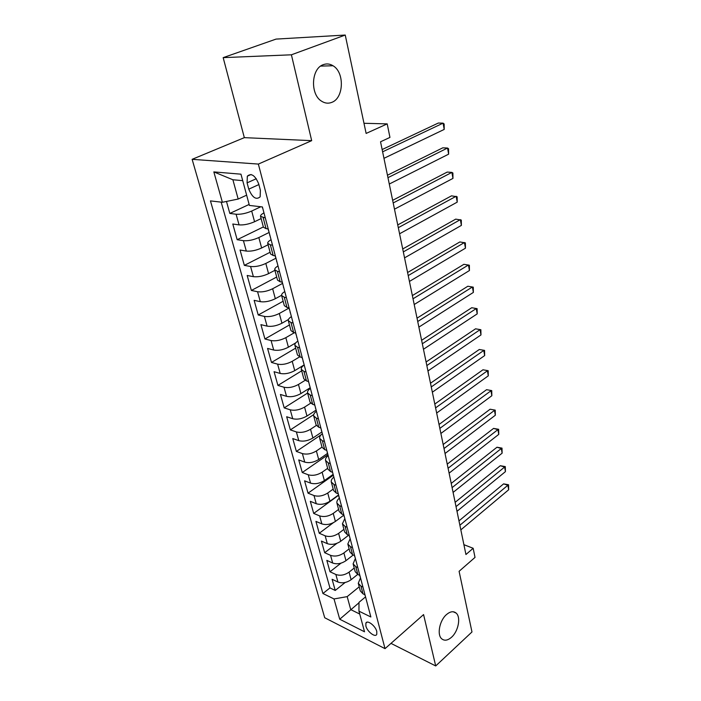 <?xml version="1.0" encoding="UTF-8"?>
<svg xmlns="http://www.w3.org/2000/svg" width="701" height="701" viewBox="0 0 701 701"><rect width="100%" height="100%" fill="white"/><g stroke="black" fill="none" stroke-linecap="round" stroke-linejoin="round"><path stroke-width="1.05" d="M446.484 614.575C450.235 611.403 453.451 610.913 456.132 613.077C461.083 617.108 458.393 631.25 451.558 637.218C447.755 640.53 444.469 641.056 441.709 638.813C436.767 634.755 439.588 620.403 446.484 614.575M323.354 64.641C326.648 63.441 329.873 63.809 333.01 65.745C344.778 72.413 343.832 98.184 331.801 102.364C328.357 103.73 324.975 103.345 321.636 101.224C310.017 94.53 311.148 68.435 323.354 64.641M376.779 631.47C375.491 625.783 367.096 619.447 365.861 623.198L365.878 626.019C367.166 631.654 375.517 637.998 376.779 634.247L376.779 631.47M192.127 159.329L324.721 617.747L385.015 648.653L258.362 164.078L192.127 159.329L244.334 137.65L311.682 140.656L291.406 54.801L223.172 57.64L244.334 137.65M223.172 57.64L276.045 39.098L345.243 35.05L366.132 133.427L387.206 123.884L363.977 123.28M390.992 643.378L435.707 665.95L471.975 631.96L459.094 571.306L475.015 557.4L473.166 548.278L463.904 544.686M291.406 54.801L345.243 35.05M226.484 201.441L229.832 213.437L249.135 204.438M261.123 218.581L254.568 221.726C248.96 224.162 243.782 225.214 239.05 224.881L232.793 224.013L237.175 239.707L263.348 226.94M268.089 244.745L261.648 247.979C256.128 250.476 251.011 251.501 246.305 251.072L240.066 250.038L244.351 265.372L270.095 252.264M274.906 270.314L268.571 273.635C263.129 276.185 258.073 277.193 253.385 276.667L247.181 275.475L251.37 290.459L276.693 277.026M281.583 295.296L275.327 298.714C269.973 301.307 264.969 302.297 260.316 301.675L254.13 300.343L258.222 314.994L283.143 301.246M288.435 319.533L281.942 323.222C276.667 325.877 271.716 326.841 267.09 326.131L260.921 324.651L264.934 338.986L289.46 324.949M295.726 342.885L288.409 347.197C283.213 349.895 278.315 350.842 273.705 350.044L267.572 348.432L271.489 362.452L295.638 348.134M304.015 364.984L294.727 370.645C289.609 373.388 284.764 374.316 280.19 373.44L274.073 371.696L277.911 385.419L301.684 370.838M310.052 387.819L300.913 393.585C295.875 396.372 291.081 397.283 286.525 396.328L280.444 394.461L284.194 407.886L307.608 393.059M315.967 410.181L306.968 416.035C302 418.856 297.25 419.759 292.729 418.725L286.665 416.745L290.345 429.888L313.715 414.624M321.759 432.061L312.9 438.011C308.002 440.868 303.296 441.753 298.792 440.649L292.764 438.554L296.365 451.426L321.163 434.751M327.428 453.494L318.701 459.523C313.873 462.423 309.22 463.282 304.742 462.117L298.74 459.909L302.262 472.518L327.796 454.853M332.984 474.481L324.379 480.588C319.621 483.524 315.012 484.373 310.561 483.138L304.584 480.833L308.037 493.18L333.203 475.296M338.986 496.483L338.574 494.932L329.943 501.224C325.255 504.185 320.69 505.027 316.265 503.73L310.315 501.32L313.697 513.421L338.548 495.283M343.902 515.077L335.393 521.448C330.767 524.436 326.254 525.251 321.847 523.901L315.932 521.404L319.244 533.259L333.317 522.727M348.642 535.196L340.739 541.26C336.173 544.274 331.696 545.08 327.323 543.669L321.426 541.084L324.677 552.703L336.883 543.345M353.181 555.008L345.979 560.669C341.466 563.718 337.041 564.507 332.686 563.043L326.824 560.371L330.005 571.762L340.94 563.183M387.206 123.884L389.949 137.414L380.538 141.786L465.937 554.517L473.166 548.278M247.085 182.856L248.776 189.156C252.351 197.656 256.137 200.214 260.15 196.832L260.386 190.304L258.713 183.934C255.129 175.373 251.335 172.779 247.33 176.161L247.085 182.856L256.312 178.711M365.405 597.015L359 602.317L358.956 611.158L370.855 616.976L262.393 206.935L249.407 205.428L240.969 174.181L213.831 171.903L222.383 202.282L210.449 200.898L322.924 593.51L334.018 598.943L347.179 596.63L350.737 609.607L359.736 614.041M358.956 611.158L364.529 631.785L339.731 619.22L334.018 598.943M354.224 568.029L349.072 572.139C344.594 575.197 340.195 575.977 335.858 574.487L330.005 571.762M357.685 574.417L351.113 579.709L349.072 572.139M349.124 548.883L343.893 552.949C339.363 555.989 334.92 556.787 330.557 555.341L324.677 552.703M343.919 529.351L338.618 533.382C334.026 536.388 329.531 537.194 325.15 535.809L319.244 533.259M338.609 509.425L333.229 513.404C328.576 516.392 324.037 517.215 319.63 515.883L313.697 513.421M333.194 489.088L327.735 493.022C323.012 495.975 318.438 496.816 313.995 495.546L308.037 493.18M327.656 468.329L322.118 472.22C317.334 475.138 312.707 475.988 308.247 474.779L302.262 472.518M322.013 447.133L316.388 450.971C311.533 453.854 306.863 454.73 302.376 453.582L296.365 451.426M316.3 425.463L310.543 429.275C305.618 432.123 300.895 433.008 296.383 431.939L290.345 429.888M310.639 403.206L304.567 407.115C299.564 409.919 294.797 410.821 290.258 409.822L284.194 407.886M305.075 380.354L298.46 384.463C293.386 387.232 288.567 388.161 284.001 387.232L277.911 385.419M299.66 356.853L292.212 361.322C287.068 364.047 282.205 364.993 277.614 364.143L271.489 362.452M294.42 332.686L285.833 337.672C280.61 340.353 275.695 341.308 271.077 340.546L264.934 338.986M288.961 308.089L279.313 313.487C274.012 316.116 269.035 317.089 264.391 316.414L258.222 314.994M282.442 283.476L272.645 288.751C267.256 291.327 262.227 292.326 257.565 291.739L251.37 290.459M275.782 258.301L265.819 263.445C260.351 265.968 255.269 266.985 250.572 266.494L244.351 265.372M269.149 232.46L258.835 237.551C253.28 240.022 248.136 241.065 243.422 240.671L237.175 239.707M260.807 206.751L251.694 211.054C246.042 213.463 240.846 214.524 236.097 214.234L229.832 213.437M221.174 202.142L329.943 587.911L335.236 590.452L345.172 582.478M351.113 579.709C346.662 582.776 342.272 583.556 337.943 582.032L332.108 579.28L335.236 590.452M268.211 228.92L266.047 228.622L263.427 227.229L260.527 216.346C260.36 215.365 261.447 214.252 263.795 212.99M265.311 217.958L260.527 216.346M272.505 245.166L270.349 244.833L267.721 243.361C267.537 242.318 268.597 241.144 270.901 239.838M267.721 243.361L270.551 253.99L273.188 255.514L275.335 255.865M279.533 271.734L277.386 271.348L274.748 269.745C274.547 268.632 275.581 267.405 277.833 266.065M274.748 269.745L277.517 280.12L280.155 281.776L282.301 282.188M286.394 297.68L284.264 297.242L281.618 295.515C281.399 294.341 282.398 293.062 284.615 291.686M281.618 295.515L284.317 305.654L286.963 307.432L289.101 307.888M293.106 323.03L290.976 322.539L288.321 320.69C288.093 319.463 289.057 318.14 291.239 316.721M288.321 320.69L290.968 330.6L293.623 332.493L295.743 333.001M299.651 347.792L297.539 347.258L294.884 345.304C294.63 344.016 295.577 342.649 297.715 341.194M294.884 345.304L297.461 354.986L300.124 356.984L302.236 357.545M306.057 372.003L303.954 371.425L301.29 369.357C301.027 368.016 301.947 366.605 304.05 365.125M301.29 369.357L303.813 378.829L306.477 380.932L308.58 381.537M312.313 395.671L310.228 395.049L307.555 392.884C307.275 391.491 308.168 390.045 310.245 388.529M307.555 392.884L310.026 402.146L312.69 404.354L314.784 404.994M318.438 418.821L316.353 418.155L313.689 415.895C313.391 414.457 314.267 412.968 316.3 411.417M313.689 415.895L316.107 424.955L318.771 427.251L320.848 427.934M324.432 441.455L322.355 440.754L319.691 438.405C319.376 436.916 320.226 435.391 322.223 433.823M319.691 438.405L322.048 447.273L324.721 449.656L326.789 450.375M330.285 463.606L328.226 462.87L325.553 460.426C325.238 458.901 326.061 457.341 328.024 455.746M325.553 460.426L327.866 469.109L330.539 471.58L332.598 472.334M336.024 485.285L333.974 484.514L331.301 481.99C330.968 480.422 331.766 478.827 333.702 477.206M331.301 481.99L333.562 490.49L336.235 493.04L338.285 493.828M341.632 506.508L339.591 505.701L336.927 503.099C336.576 501.487 337.365 499.866 339.266 498.218M336.927 503.099L339.144 511.415L341.808 514.043L343.849 514.867M347.135 527.283L345.102 526.442L342.43 523.77L344.717 518.801M342.43 523.77L344.603 531.91L347.267 534.618L349.3 535.476M352.515 547.63L350.491 546.754L347.827 544.011L350.044 538.964M347.827 544.011L349.948 551.994L352.621 554.763L354.636 555.648M357.782 567.556L355.775 566.653L353.111 563.841L355.276 558.715M353.111 563.841L355.188 571.657L357.86 574.505L359.867 575.416M362.952 587.079L360.954 586.15L358.281 583.276L360.393 578.071M358.281 583.276L360.323 590.934L362.987 593.843L364.984 594.781M242.712 180.648L232.881 179.754L238.174 199.049L222.383 202.282M246.638 195.167L238.174 199.049M311.682 140.656L258.362 164.078M435.707 665.95L423.57 614.584L385.015 648.653M359 602.764L339.731 619.22M359.227 586.798L347.179 596.63M329.943 587.911L322.924 593.51M232.881 179.754L213.831 171.903M264.154 213.577L262.77 208.363M382.606 151.819L443.085 123.148L444.206 129.422L383.955 158.33M262.533 207.452L262.454 207.943M382.141 149.55L438.327 123.034L443.085 123.148L444.145 123.981L444.206 129.422M271.296 240.601L269.955 235.518M387.96 177.66L447.536 148.034L448.631 154.167L389.274 184.039M269.105 232.294L268.001 228.894M269.692 234.528L269.631 235.054M387.451 175.224L442.813 147.815L447.536 148.034L448.561 148.752L448.631 154.167M278.279 266.993L276.965 262.025M393.191 202.948L451.891 172.393L452.969 178.404L394.479 209.178M276.133 258.879L275.134 255.839M276.685 260.974L276.641 261.534M392.648 200.337L447.203 172.078L451.891 172.393L452.899 173.016L452.969 178.404M285.097 292.773L283.817 287.918M398.308 227.685L456.167 196.254L457.218 202.142L399.57 233.784M283.002 284.843L282.091 282.144M283.519 286.805L283.484 287.401M397.739 224.916L451.497 195.842L457.14 196.779L457.218 202.142M291.765 317.965L290.512 313.224M403.32 251.896L460.347 219.632L461.381 225.398L404.556 257.863M289.715 310.219L288.891 307.844M290.196 312.05L290.17 312.672M402.716 248.969L455.711 219.133L461.293 220.061L461.381 225.398M298.275 342.587L297.049 337.952M408.219 275.589L464.439 242.528L465.455 248.189L409.428 281.434M296.269 335.008L295.533 332.949M296.725 336.725L296.707 337.365M407.588 272.523L459.838 241.95L465.368 242.87L465.455 248.189M304.637 366.649L303.445 362.119M413.02 298.792L468.461 264.978L469.451 270.525L414.203 304.514M302.683 359.245L302.026 357.492M303.104 360.84L303.095 361.514M412.354 295.585L463.887 264.312L469.363 265.232L469.451 270.525M310.867 390.185L309.693 385.76M417.726 321.514L472.395 286.981L473.368 292.413L418.883 327.113M308.948 382.948L308.379 381.475M309.343 384.428L309.343 385.121M417.034 318.166L467.847 286.236L473.271 287.156L473.368 292.413M316.957 413.204L315.809 408.876M422.326 343.762L476.251 308.554L477.206 313.882L423.465 349.256M315.082 406.124L314.583 404.933M315.441 407.491L315.45 408.21M421.608 340.3L471.738 307.73L477.109 308.65L477.206 313.882M471.738 307.73L477.109 308.65M322.916 435.733L321.794 431.492M426.839 365.563L480.036 329.707L480.974 334.938L427.952 370.952M321.084 428.802L320.655 427.864M321.417 430.063L321.426 430.808M426.094 361.979L475.55 328.813L480.868 329.724L480.974 334.938M475.55 328.813L480.868 329.724M328.743 457.771L327.647 453.617M431.264 386.934L483.751 350.456L484.671 355.582L432.351 392.201M326.946 450.988L326.587 450.305M327.253 452.154L327.279 452.916M430.493 383.228L479.291 349.492L484.566 350.404L484.671 355.582M479.291 349.492L484.566 350.404M334.447 479.344L333.378 475.278M435.593 407.868L487.397 370.811L488.29 375.841L436.662 413.038M332.975 473.771L333.001 474.551M434.804 404.056L482.963 369.786L488.185 370.689L488.29 375.841M482.963 369.786L488.185 370.689M340.038 500.461L338.609 495.73M439.842 428.399L490.963 390.79L491.848 395.723L440.894 433.463M439.028 424.473L486.564 389.695L491.734 390.588L491.848 395.723M486.564 389.695L491.734 390.588M345.505 521.141L344.471 517.242M444.005 448.526L494.468 410.383L495.335 415.229L445.039 453.494M344.06 515.664L344.095 516.479M443.172 444.504L490.104 409.226L495.221 410.129L495.335 415.229M490.104 409.226L495.221 410.129M350.868 541.391L349.852 537.579M448.088 468.259L497.912 429.625L498.762 434.375L449.096 473.14M349.422 535.958L349.475 536.791M447.238 464.141L493.565 428.407L497.912 429.625L498.648 429.301L498.762 434.375M493.565 428.407L498.648 429.301M356.117 561.238L355.127 557.497M452.101 487.624L501.294 448.509L502.126 453.17L453.091 492.409M354.688 555.849L354.741 556.699M451.225 483.41L496.974 447.229L501.294 448.509L502.012 448.123L502.126 453.17M496.974 447.229L502.012 448.123M361.26 580.682L360.288 577.019M456.027 506.613L504.606 467.05L505.43 471.633L456.999 511.309M359.832 575.398L359.902 576.204M455.142 502.319L500.321 465.718L504.606 467.05L505.307 466.603L505.43 471.633M500.321 465.718L505.307 466.603M366.299 599.741L365.344 596.148M459.882 525.251L507.866 485.258L508.672 489.762L460.837 529.86M364.879 594.728L364.958 595.315M458.98 520.878L503.607 483.874L507.866 485.258L508.549 484.759L508.672 489.762M503.607 483.874L508.549 484.759M345.979 560.669L343.893 552.949M340.739 541.26L338.618 533.382M335.393 521.448L333.229 513.404M329.943 501.224L327.735 493.022M324.379 480.588L322.118 472.22M318.701 459.523L316.388 450.971M312.9 438.011L310.543 429.275M306.968 416.035L304.567 407.115M300.913 393.585L298.46 384.463M294.727 370.645L292.212 361.322M288.409 347.197L285.833 337.672M281.942 323.222L279.313 313.487M275.327 298.714L272.645 288.751M268.571 273.635L265.819 263.445M261.648 247.979L258.835 237.551M254.568 221.726L251.694 211.054M239.05 224.881L236.097 214.234M337.943 582.032L335.858 574.487M332.686 563.043L330.557 555.341M327.323 543.669L325.15 535.809M321.847 523.901L319.63 515.883M316.265 503.73L313.995 495.546M310.561 483.138L308.247 474.779M304.742 462.117L302.376 453.582M298.792 440.649L296.383 431.939M292.729 418.725L290.258 409.822M286.525 396.328L284.001 387.232M280.19 373.44L277.614 364.143M273.705 350.044L271.077 340.546M267.09 326.131L264.391 316.414M260.316 301.675L257.565 291.739M253.385 276.667L250.572 266.494M246.305 251.072L243.422 240.671M266.047 228.622L263.147 217.678M273.188 255.514L270.349 244.833M280.155 281.776L277.386 271.348M286.963 307.432L284.264 297.242M293.623 332.493L290.976 322.539M300.124 356.984L297.539 347.258M306.477 380.932L303.954 371.425M312.69 404.354L310.228 395.049M318.771 427.251L316.353 418.155M324.721 449.656L322.355 440.754M330.539 471.58L328.226 462.87M336.235 493.04L333.974 484.514M341.808 514.043L339.591 505.701M347.267 534.618L345.102 526.442M352.621 554.763L350.491 546.754M357.86 574.505L355.775 566.653M362.987 593.843L360.954 586.15M258.879 184.565L248.776 189.156M456.132 613.077L453.205 611.763M333.01 65.745L320.664 66.104M367.061 622.181L365.861 623.198M251.072 174.505L247.33 176.161"/></g></svg>
